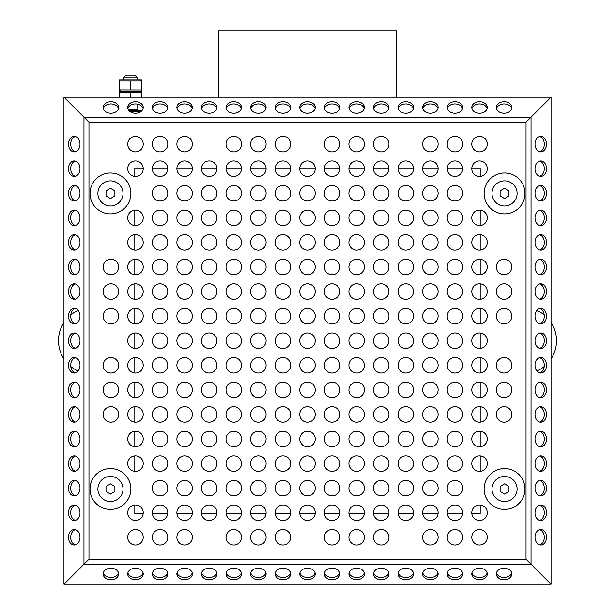 <?xml version="1.0" encoding="UTF-8"?>
<svg xmlns="http://www.w3.org/2000/svg" width="615" height="615" viewBox="0 0 615 615"><rect width="100%" height="100%" fill="white"/><g stroke="black" fill="none" stroke-linecap="round" stroke-linejoin="round"><path stroke-width="0.92" d="M119.31 97.17L119.31 91.512L119.31 92.504L141.45 92.504L141.45 91.512L140.897 91.189L119.31 91.512M140.481 92.204L141.112 92.388M141.45 97.17L141.45 92.504M130.38 97.17L130.38 92.504M141.45 90.874L141.45 89.882L141.45 90.874L140.897 91.189L119.864 91.189L119.31 90.874L119.31 79.996L119.31 80.988L141.45 80.988L141.45 79.996L119.31 79.996M120.279 90.182L119.648 89.998M119.31 89.882L141.319 89.928M140.481 80.688L141.112 80.88M141.45 89.882L141.45 80.988M130.38 89.882L130.38 80.988M134.808 168.018L143.195 168.018L134.808 168.018L134.808 176.405L134.808 168.018L134.808 176.405L134.808 168.018L143.195 168.018L134.808 168.018M152.328 168.018L167.764 168.018L152.328 168.018M176.905 168.018L192.341 168.018L176.905 168.018M201.482 168.018L216.918 168.018L201.482 168.018M226.051 168.018L241.495 168.018L226.051 168.018M250.628 168.018L266.072 168.018L250.628 168.018M275.205 168.018L290.641 168.018L275.205 168.018M299.782 168.018L315.218 168.018L299.782 168.018M324.359 168.018L339.795 168.018L324.359 168.018M348.928 168.018L364.372 168.018L348.928 168.018M373.505 168.018L388.949 168.018L373.505 168.018M398.082 168.018L413.518 168.018L398.082 168.018M422.659 168.018L438.095 168.018L422.659 168.018M447.236 168.018L462.672 168.018L447.236 168.018M471.805 168.018L480.192 168.018L480.192 176.405L480.192 168.018L471.805 168.018M480.192 210.115L480.192 225.551L480.192 210.115M480.192 234.692L480.192 250.128L480.192 234.692M480.192 259.261L480.192 274.705L480.192 259.261M480.192 283.838L480.192 299.282L480.192 283.838M480.192 308.415L480.192 323.851L480.192 308.415M480.192 332.992L480.192 348.428L480.192 332.992M480.192 357.569L480.192 373.005L480.192 357.569M480.192 382.138L480.192 397.582L480.192 382.138M480.192 406.715L480.192 422.159L480.192 406.715M480.192 431.292L480.192 446.728L480.192 431.292M480.192 455.869L480.192 471.305L480.192 455.869M480.192 505.015L480.192 513.402L471.805 513.402L480.192 513.402L480.192 505.015M462.672 513.402L447.236 513.402L462.672 513.402M438.095 513.402L422.659 513.402L438.095 513.402M413.518 513.402L398.082 513.402L413.518 513.402M388.949 513.402L373.505 513.402L388.949 513.402M364.372 513.402L348.928 513.402L364.372 513.402M339.795 513.402L324.359 513.402L339.795 513.402M315.218 513.402L299.782 513.402L315.218 513.402M290.641 513.402L275.205 513.402L290.641 513.402M266.072 513.402L250.628 513.402L266.072 513.402M241.495 513.402L226.051 513.402L241.495 513.402M216.918 513.402L201.482 513.402L216.918 513.402M192.341 513.402L176.905 513.402L192.341 513.402M167.764 513.402L152.328 513.402L167.764 513.402M143.195 513.402L134.808 513.402L134.808 505.015L134.808 513.402L143.195 513.402M134.808 471.305L134.808 455.869L134.808 471.305M134.808 446.728L134.808 431.292L134.808 446.728M134.808 422.159L134.808 406.715L134.808 422.159M134.808 397.582L134.808 382.138L134.808 397.582M134.808 373.005L134.808 357.569L134.808 373.005M134.808 348.428L134.808 332.992L134.808 348.428M134.808 323.851L134.808 308.415L134.808 323.851M134.808 299.282L134.808 283.838L134.808 299.282M134.808 274.705L134.808 259.261L134.808 274.705M134.808 250.128L134.808 234.692L134.808 250.128M134.808 225.551L134.808 210.115L134.808 225.551M218.609 97.17L218.609 30.75L396.391 30.75L396.391 97.17M78.12 371.014A33.21 33.21 0 0 1 70.779 366.502M63.96 358.96A33.21 33.21 0 0 1 63.96 322.46M70.779 314.918A33.21 33.21 0 0 1 78.12 310.406M536.88 310.406A33.21 33.21 0 0 1 544.221 314.918M551.04 322.46A33.21 33.21 0 0 1 551.04 358.96M544.221 366.502A33.21 33.21 0 0 1 536.88 371.014M130.034 111.561L140.904 111.561M141.45 111.123L141.45 110.454L128.858 110.454M128.458 109.901L137.022 109.901L137.576 110.454M123.738 79.681L123.738 77.244L137.022 77.244L137.022 79.681M137.022 109.901L137.022 104.035M123.738 77.244L125.952 75.03L134.808 75.03L137.022 77.244M471.805 513.402L480.192 513.402L471.805 513.402M134.808 505.015L134.808 513.402L134.808 505.015M480.192 176.405L480.192 168.018L480.192 176.405M504.1 406.684A7.749 7.749 0 0 0 497.389 418.308A7.749 7.749 0 0 0 510.811 418.308A7.749 7.749 0 0 0 504.1 406.684M504.1 382.115A7.749 7.749 0 0 0 497.389 393.738A7.749 7.749 0 0 0 510.811 393.738A7.749 7.749 0 0 0 504.1 382.115M504.1 357.538A7.749 7.749 0 0 0 497.389 369.161A7.749 7.749 0 0 0 510.811 369.161A7.749 7.749 0 0 0 504.1 357.538M504.1 308.384A7.749 7.749 0 0 0 497.389 320.008A7.749 7.749 0 0 0 510.811 320.008A7.749 7.749 0 0 0 504.1 308.384M504.1 283.807A7.749 7.749 0 0 0 497.389 295.431A7.749 7.749 0 0 0 510.811 295.431A7.749 7.749 0 0 0 504.1 283.807M504.1 259.238A7.749 7.749 0 0 0 497.389 270.861A7.749 7.749 0 0 0 510.811 270.861A7.749 7.749 0 0 0 504.1 259.238M479.531 529.561A7.749 7.749 0 0 0 472.82 541.185A7.749 7.749 0 0 0 486.242 541.185A7.749 7.749 0 0 0 479.531 529.561M479.531 504.992A7.749 7.749 0 0 0 472.82 516.615A7.749 7.749 0 0 0 486.242 516.615A7.749 7.749 0 0 0 479.531 504.992M479.531 455.838A7.749 7.749 0 0 0 472.82 467.462A7.749 7.749 0 0 0 486.242 467.462A7.749 7.749 0 0 0 479.531 455.838M479.531 431.261A7.749 7.749 0 0 0 472.82 442.885A7.749 7.749 0 0 0 486.242 442.885A7.749 7.749 0 0 0 479.531 431.261M479.531 406.684A7.749 7.749 0 0 0 472.82 418.308A7.749 7.749 0 0 0 486.242 418.308A7.749 7.749 0 0 0 479.531 406.684M479.531 382.115A7.749 7.749 0 0 0 472.82 393.738A7.749 7.749 0 0 0 486.242 393.738A7.749 7.749 0 0 0 479.531 382.115M479.531 357.538A7.749 7.749 0 0 0 472.82 369.161A7.749 7.749 0 0 0 486.242 369.161A7.749 7.749 0 0 0 479.531 357.538M479.531 332.961A7.749 7.749 0 0 0 472.82 344.585A7.749 7.749 0 0 0 486.242 344.585A7.749 7.749 0 0 0 479.531 332.961M479.531 308.384A7.749 7.749 0 0 0 472.82 320.008A7.749 7.749 0 0 0 486.242 320.008A7.749 7.749 0 0 0 479.531 308.384M479.531 283.807A7.749 7.749 0 0 0 472.82 295.431A7.749 7.749 0 0 0 486.242 295.431A7.749 7.749 0 0 0 479.531 283.807M479.531 259.238A7.749 7.749 0 0 0 472.82 270.861A7.749 7.749 0 0 0 486.242 270.861A7.749 7.749 0 0 0 479.531 259.238M479.531 234.661A7.749 7.749 0 0 0 472.82 246.284A7.749 7.749 0 0 0 486.242 246.284A7.749 7.749 0 0 0 479.531 234.661M479.531 210.084A7.749 7.749 0 0 0 472.82 221.707A7.749 7.749 0 0 0 486.242 221.707A7.749 7.749 0 0 0 479.531 210.084M479.531 160.93A7.749 7.749 0 0 0 472.82 172.554A7.749 7.749 0 0 0 486.242 172.554A7.749 7.749 0 0 0 479.531 160.93M479.531 136.361A7.749 7.749 0 0 0 472.82 147.984A7.749 7.749 0 0 0 486.242 147.984A7.749 7.749 0 0 0 479.531 136.361M454.954 529.561A7.749 7.749 0 0 0 448.243 541.185A7.749 7.749 0 0 0 461.665 541.185A7.749 7.749 0 0 0 454.954 529.561M454.954 504.992A7.749 7.749 0 0 0 448.243 516.615A7.749 7.749 0 0 0 461.665 516.615A7.749 7.749 0 0 0 454.954 504.992M454.954 480.415A7.749 7.749 0 0 0 448.243 492.038A7.749 7.749 0 0 0 461.665 492.038A7.749 7.749 0 0 0 454.954 480.415M454.954 455.838A7.749 7.749 0 0 0 448.243 467.462A7.749 7.749 0 0 0 461.665 467.462A7.749 7.749 0 0 0 454.954 455.838M454.954 431.261A7.749 7.749 0 0 0 448.243 442.885A7.749 7.749 0 0 0 461.665 442.885A7.749 7.749 0 0 0 454.954 431.261M454.954 406.684A7.749 7.749 0 0 0 448.243 418.308A7.749 7.749 0 0 0 461.665 418.308A7.749 7.749 0 0 0 454.954 406.684M454.954 382.115A7.749 7.749 0 0 0 448.243 393.738A7.749 7.749 0 0 0 461.665 393.738A7.749 7.749 0 0 0 454.954 382.115M454.954 357.538A7.749 7.749 0 0 0 448.243 369.161A7.749 7.749 0 0 0 461.665 369.161A7.749 7.749 0 0 0 454.954 357.538M454.954 332.961A7.749 7.749 0 0 0 448.243 344.585A7.749 7.749 0 0 0 461.665 344.585A7.749 7.749 0 0 0 454.954 332.961M454.954 308.384A7.749 7.749 0 0 0 448.243 320.008A7.749 7.749 0 0 0 461.665 320.008A7.749 7.749 0 0 0 454.954 308.384M454.954 283.807A7.749 7.749 0 0 0 448.243 295.431A7.749 7.749 0 0 0 461.665 295.431A7.749 7.749 0 0 0 454.954 283.807M454.954 259.238A7.749 7.749 0 0 0 448.243 270.861A7.749 7.749 0 0 0 461.665 270.861A7.749 7.749 0 0 0 454.954 259.238M454.954 234.661A7.749 7.749 0 0 0 448.243 246.284A7.749 7.749 0 0 0 461.665 246.284A7.749 7.749 0 0 0 454.954 234.661M454.954 210.084A7.749 7.749 0 0 0 448.243 221.707A7.749 7.749 0 0 0 461.665 221.707A7.749 7.749 0 0 0 454.954 210.084M454.954 185.507A7.749 7.749 0 0 0 448.243 197.131A7.749 7.749 0 0 0 461.665 197.131A7.749 7.749 0 0 0 454.954 185.507M454.954 160.93A7.749 7.749 0 0 0 448.243 172.554A7.749 7.749 0 0 0 461.665 172.554A7.749 7.749 0 0 0 454.954 160.93M454.954 136.361A7.749 7.749 0 0 0 448.243 147.984A7.749 7.749 0 0 0 461.665 147.984A7.749 7.749 0 0 0 454.954 136.361M430.377 529.561A7.749 7.749 0 0 0 423.666 541.185A7.749 7.749 0 0 0 437.088 541.185A7.749 7.749 0 0 0 430.377 529.561M430.377 504.992A7.749 7.749 0 0 0 423.666 516.615A7.749 7.749 0 0 0 437.088 516.615A7.749 7.749 0 0 0 430.377 504.992M430.377 480.415A7.749 7.749 0 0 0 423.666 492.038A7.749 7.749 0 0 0 437.088 492.038A7.749 7.749 0 0 0 430.377 480.415M430.377 455.838A7.749 7.749 0 0 0 423.666 467.462A7.749 7.749 0 0 0 437.088 467.462A7.749 7.749 0 0 0 430.377 455.838M430.377 431.261A7.749 7.749 0 0 0 423.666 442.885A7.749 7.749 0 0 0 437.088 442.885A7.749 7.749 0 0 0 430.377 431.261M430.377 406.684A7.749 7.749 0 0 0 423.666 418.308A7.749 7.749 0 0 0 437.088 418.308A7.749 7.749 0 0 0 430.377 406.684M430.377 382.115A7.749 7.749 0 0 0 423.666 393.738A7.749 7.749 0 0 0 437.088 393.738A7.749 7.749 0 0 0 430.377 382.115M430.377 357.538A7.749 7.749 0 0 0 423.666 369.161A7.749 7.749 0 0 0 437.088 369.161A7.749 7.749 0 0 0 430.377 357.538M430.377 332.961A7.749 7.749 0 0 0 423.666 344.585A7.749 7.749 0 0 0 437.088 344.585A7.749 7.749 0 0 0 430.377 332.961M430.377 308.384A7.749 7.749 0 0 0 423.666 320.008A7.749 7.749 0 0 0 437.088 320.008A7.749 7.749 0 0 0 430.377 308.384M430.377 283.807A7.749 7.749 0 0 0 423.666 295.431A7.749 7.749 0 0 0 437.088 295.431A7.749 7.749 0 0 0 430.377 283.807M430.377 259.238A7.749 7.749 0 0 0 423.666 270.861A7.749 7.749 0 0 0 437.088 270.861A7.749 7.749 0 0 0 430.377 259.238M430.377 234.661A7.749 7.749 0 0 0 423.666 246.284A7.749 7.749 0 0 0 437.088 246.284A7.749 7.749 0 0 0 430.377 234.661M430.377 210.084A7.749 7.749 0 0 0 423.666 221.707A7.749 7.749 0 0 0 437.088 221.707A7.749 7.749 0 0 0 430.377 210.084M430.377 185.507A7.749 7.749 0 0 0 423.666 197.131A7.749 7.749 0 0 0 437.088 197.131A7.749 7.749 0 0 0 430.377 185.507M430.377 160.93A7.749 7.749 0 0 0 423.666 172.554A7.749 7.749 0 0 0 437.088 172.554A7.749 7.749 0 0 0 430.377 160.93M430.377 136.361A7.749 7.749 0 0 0 423.666 147.984A7.749 7.749 0 0 0 437.088 147.984A7.749 7.749 0 0 0 430.377 136.361M405.8 504.992A7.749 7.749 0 0 0 399.089 516.615A7.749 7.749 0 0 0 412.511 516.615A7.749 7.749 0 0 0 405.8 504.992M405.8 480.415A7.749 7.749 0 0 0 399.089 492.038A7.749 7.749 0 0 0 412.511 492.038A7.749 7.749 0 0 0 405.8 480.415M405.8 455.838A7.749 7.749 0 0 0 399.089 467.462A7.749 7.749 0 0 0 412.511 467.462A7.749 7.749 0 0 0 405.8 455.838M405.8 431.261A7.749 7.749 0 0 0 399.089 442.885A7.749 7.749 0 0 0 412.511 442.885A7.749 7.749 0 0 0 405.8 431.261M405.8 406.684A7.749 7.749 0 0 0 399.089 418.308A7.749 7.749 0 0 0 412.511 418.308A7.749 7.749 0 0 0 405.8 406.684M405.8 382.115A7.749 7.749 0 0 0 399.089 393.738A7.749 7.749 0 0 0 412.511 393.738A7.749 7.749 0 0 0 405.8 382.115M405.8 357.538A7.749 7.749 0 0 0 399.089 369.161A7.749 7.749 0 0 0 412.511 369.161A7.749 7.749 0 0 0 405.8 357.538M405.8 332.961A7.749 7.749 0 0 0 399.089 344.585A7.749 7.749 0 0 0 412.511 344.585A7.749 7.749 0 0 0 405.8 332.961M405.8 308.384A7.749 7.749 0 0 0 399.089 320.008A7.749 7.749 0 0 0 412.511 320.008A7.749 7.749 0 0 0 405.8 308.384M405.8 283.807A7.749 7.749 0 0 0 399.089 295.431A7.749 7.749 0 0 0 412.511 295.431A7.749 7.749 0 0 0 405.8 283.807M405.8 259.238A7.749 7.749 0 0 0 399.089 270.861A7.749 7.749 0 0 0 412.511 270.861A7.749 7.749 0 0 0 405.8 259.238M405.8 234.661A7.749 7.749 0 0 0 399.089 246.284A7.749 7.749 0 0 0 412.511 246.284A7.749 7.749 0 0 0 405.8 234.661M405.8 210.084A7.749 7.749 0 0 0 399.089 221.707A7.749 7.749 0 0 0 412.511 221.707A7.749 7.749 0 0 0 405.8 210.084M405.8 185.507A7.749 7.749 0 0 0 399.089 197.131A7.749 7.749 0 0 0 412.511 197.131A7.749 7.749 0 0 0 405.8 185.507M405.8 160.93A7.749 7.749 0 0 0 399.089 172.554A7.749 7.749 0 0 0 412.511 172.554A7.749 7.749 0 0 0 405.8 160.93M381.223 529.561A7.749 7.749 0 0 0 374.512 541.185A7.749 7.749 0 0 0 387.934 541.185A7.749 7.749 0 0 0 381.223 529.561M381.223 504.992A7.749 7.749 0 0 0 374.512 516.615A7.749 7.749 0 0 0 387.934 516.615A7.749 7.749 0 0 0 381.223 504.992M381.223 480.415A7.749 7.749 0 0 0 374.512 492.038A7.749 7.749 0 0 0 387.934 492.038A7.749 7.749 0 0 0 381.223 480.415M381.223 455.838A7.749 7.749 0 0 0 374.512 467.462A7.749 7.749 0 0 0 387.934 467.462A7.749 7.749 0 0 0 381.223 455.838M381.223 431.261A7.749 7.749 0 0 0 374.512 442.885A7.749 7.749 0 0 0 387.934 442.885A7.749 7.749 0 0 0 381.223 431.261M381.223 406.684A7.749 7.749 0 0 0 374.512 418.308A7.749 7.749 0 0 0 387.934 418.308A7.749 7.749 0 0 0 381.223 406.684M381.223 382.115A7.749 7.749 0 0 0 374.512 393.738A7.749 7.749 0 0 0 387.934 393.738A7.749 7.749 0 0 0 381.223 382.115M381.223 357.538A7.749 7.749 0 0 0 374.512 369.161A7.749 7.749 0 0 0 387.934 369.161A7.749 7.749 0 0 0 381.223 357.538M381.223 332.961A7.749 7.749 0 0 0 374.512 344.585A7.749 7.749 0 0 0 387.934 344.585A7.749 7.749 0 0 0 381.223 332.961M381.223 308.384A7.749 7.749 0 0 0 374.512 320.008A7.749 7.749 0 0 0 387.934 320.008A7.749 7.749 0 0 0 381.223 308.384M381.223 283.807A7.749 7.749 0 0 0 374.512 295.431A7.749 7.749 0 0 0 387.934 295.431A7.749 7.749 0 0 0 381.223 283.807M381.223 259.238A7.749 7.749 0 0 0 374.512 270.861A7.749 7.749 0 0 0 387.934 270.861A7.749 7.749 0 0 0 381.223 259.238M381.223 234.661A7.749 7.749 0 0 0 374.512 246.284A7.749 7.749 0 0 0 387.934 246.284A7.749 7.749 0 0 0 381.223 234.661M381.223 210.084A7.749 7.749 0 0 0 374.512 221.707A7.749 7.749 0 0 0 387.934 221.707A7.749 7.749 0 0 0 381.223 210.084M381.223 185.507A7.749 7.749 0 0 0 374.512 197.131A7.749 7.749 0 0 0 387.934 197.131A7.749 7.749 0 0 0 381.223 185.507M381.223 160.93A7.749 7.749 0 0 0 374.512 172.554A7.749 7.749 0 0 0 387.934 172.554A7.749 7.749 0 0 0 381.223 160.93M381.223 136.361A7.749 7.749 0 0 0 374.512 147.984A7.749 7.749 0 0 0 387.934 147.984A7.749 7.749 0 0 0 381.223 136.361M356.654 529.561A7.749 7.749 0 0 0 349.943 541.185A7.749 7.749 0 0 0 363.365 541.185A7.749 7.749 0 0 0 356.654 529.561M356.654 504.992A7.749 7.749 0 0 0 349.943 516.615A7.749 7.749 0 0 0 363.365 516.615A7.749 7.749 0 0 0 356.654 504.992M356.654 480.415A7.749 7.749 0 0 0 349.943 492.038A7.749 7.749 0 0 0 363.365 492.038A7.749 7.749 0 0 0 356.654 480.415M356.654 455.838A7.749 7.749 0 0 0 349.943 467.462A7.749 7.749 0 0 0 363.365 467.462A7.749 7.749 0 0 0 356.654 455.838M356.654 431.261A7.749 7.749 0 0 0 349.943 442.885A7.749 7.749 0 0 0 363.365 442.885A7.749 7.749 0 0 0 356.654 431.261M356.654 406.684A7.749 7.749 0 0 0 349.943 418.308A7.749 7.749 0 0 0 363.365 418.308A7.749 7.749 0 0 0 356.654 406.684M356.654 382.115A7.749 7.749 0 0 0 349.943 393.738A7.749 7.749 0 0 0 363.365 393.738A7.749 7.749 0 0 0 356.654 382.115M356.654 357.538A7.749 7.749 0 0 0 349.943 369.161A7.749 7.749 0 0 0 363.365 369.161A7.749 7.749 0 0 0 356.654 357.538M356.654 332.961A7.749 7.749 0 0 0 349.943 344.585A7.749 7.749 0 0 0 363.365 344.585A7.749 7.749 0 0 0 356.654 332.961M356.654 308.384A7.749 7.749 0 0 0 349.943 320.008A7.749 7.749 0 0 0 363.365 320.008A7.749 7.749 0 0 0 356.654 308.384M356.654 283.807A7.749 7.749 0 0 0 349.943 295.431A7.749 7.749 0 0 0 363.365 295.431A7.749 7.749 0 0 0 356.654 283.807M356.654 259.238A7.749 7.749 0 0 0 349.943 270.861A7.749 7.749 0 0 0 363.365 270.861A7.749 7.749 0 0 0 356.654 259.238M356.654 234.661A7.749 7.749 0 0 0 349.943 246.284A7.749 7.749 0 0 0 363.365 246.284A7.749 7.749 0 0 0 356.654 234.661M356.654 210.084A7.749 7.749 0 0 0 349.943 221.707A7.749 7.749 0 0 0 363.365 221.707A7.749 7.749 0 0 0 356.654 210.084M356.654 185.507A7.749 7.749 0 0 0 349.943 197.131A7.749 7.749 0 0 0 363.365 197.131A7.749 7.749 0 0 0 356.654 185.507M356.654 160.93A7.749 7.749 0 0 0 349.943 172.554A7.749 7.749 0 0 0 363.365 172.554A7.749 7.749 0 0 0 356.654 160.93M356.654 136.361A7.749 7.749 0 0 0 349.943 147.984A7.749 7.749 0 0 0 363.365 147.984A7.749 7.749 0 0 0 356.654 136.361M332.077 529.561A7.749 7.749 0 0 0 325.366 541.185A7.749 7.749 0 0 0 338.788 541.185A7.749 7.749 0 0 0 332.077 529.561M332.077 504.992A7.749 7.749 0 0 0 325.366 516.615A7.749 7.749 0 0 0 338.788 516.615A7.749 7.749 0 0 0 332.077 504.992M332.077 480.415A7.749 7.749 0 0 0 325.366 492.038A7.749 7.749 0 0 0 338.788 492.038A7.749 7.749 0 0 0 332.077 480.415M332.077 455.838A7.749 7.749 0 0 0 325.366 467.462A7.749 7.749 0 0 0 338.788 467.462A7.749 7.749 0 0 0 332.077 455.838M332.077 431.261A7.749 7.749 0 0 0 325.366 442.885A7.749 7.749 0 0 0 338.788 442.885A7.749 7.749 0 0 0 332.077 431.261M332.077 406.684A7.749 7.749 0 0 0 325.366 418.308A7.749 7.749 0 0 0 338.788 418.308A7.749 7.749 0 0 0 332.077 406.684M332.077 382.115A7.749 7.749 0 0 0 325.366 393.738A7.749 7.749 0 0 0 338.788 393.738A7.749 7.749 0 0 0 332.077 382.115M332.077 357.538A7.749 7.749 0 0 0 325.366 369.161A7.749 7.749 0 0 0 338.788 369.161A7.749 7.749 0 0 0 332.077 357.538M332.077 332.961A7.749 7.749 0 0 0 325.366 344.585A7.749 7.749 0 0 0 338.788 344.585A7.749 7.749 0 0 0 332.077 332.961M332.077 308.384A7.749 7.749 0 0 0 325.366 320.008A7.749 7.749 0 0 0 338.788 320.008A7.749 7.749 0 0 0 332.077 308.384M332.077 283.807A7.749 7.749 0 0 0 325.366 295.431A7.749 7.749 0 0 0 338.788 295.431A7.749 7.749 0 0 0 332.077 283.807M332.077 259.238A7.749 7.749 0 0 0 325.366 270.861A7.749 7.749 0 0 0 338.788 270.861A7.749 7.749 0 0 0 332.077 259.238M332.077 234.661A7.749 7.749 0 0 0 325.366 246.284A7.749 7.749 0 0 0 338.788 246.284A7.749 7.749 0 0 0 332.077 234.661M332.077 210.084A7.749 7.749 0 0 0 325.366 221.707A7.749 7.749 0 0 0 338.788 221.707A7.749 7.749 0 0 0 332.077 210.084M332.077 185.507A7.749 7.749 0 0 0 325.366 197.131A7.749 7.749 0 0 0 338.788 197.131A7.749 7.749 0 0 0 332.077 185.507M332.077 160.93A7.749 7.749 0 0 0 325.366 172.554A7.749 7.749 0 0 0 338.788 172.554A7.749 7.749 0 0 0 332.077 160.93M332.077 136.361A7.749 7.749 0 0 0 325.366 147.984A7.749 7.749 0 0 0 338.788 147.984A7.749 7.749 0 0 0 332.077 136.361M307.5 504.992A7.749 7.749 0 0 0 300.789 516.615A7.749 7.749 0 0 0 314.211 516.615A7.749 7.749 0 0 0 307.5 504.992M307.5 480.415A7.749 7.749 0 0 0 300.789 492.038A7.749 7.749 0 0 0 314.211 492.038A7.749 7.749 0 0 0 307.5 480.415M307.5 455.838A7.749 7.749 0 0 0 300.789 467.462A7.749 7.749 0 0 0 314.211 467.462A7.749 7.749 0 0 0 307.5 455.838M307.5 431.261A7.749 7.749 0 0 0 300.789 442.885A7.749 7.749 0 0 0 314.211 442.885A7.749 7.749 0 0 0 307.5 431.261M307.5 406.684A7.749 7.749 0 0 0 300.789 418.308A7.749 7.749 0 0 0 314.211 418.308A7.749 7.749 0 0 0 307.5 406.684M307.5 382.115A7.749 7.749 0 0 0 300.789 393.738A7.749 7.749 0 0 0 314.211 393.738A7.749 7.749 0 0 0 307.5 382.115M307.5 357.538A7.749 7.749 0 0 0 300.789 369.161A7.749 7.749 0 0 0 314.211 369.161A7.749 7.749 0 0 0 307.5 357.538M307.5 332.961A7.749 7.749 0 0 0 300.789 344.585A7.749 7.749 0 0 0 314.211 344.585A7.749 7.749 0 0 0 307.5 332.961M307.5 308.384A7.749 7.749 0 0 0 300.789 320.008A7.749 7.749 0 0 0 314.211 320.008A7.749 7.749 0 0 0 307.5 308.384M307.5 283.807A7.749 7.749 0 0 0 300.789 295.431A7.749 7.749 0 0 0 314.211 295.431A7.749 7.749 0 0 0 307.5 283.807M307.5 259.238A7.749 7.749 0 0 0 300.789 270.861A7.749 7.749 0 0 0 314.211 270.861A7.749 7.749 0 0 0 307.5 259.238M307.5 234.661A7.749 7.749 0 0 0 300.789 246.284A7.749 7.749 0 0 0 314.211 246.284A7.749 7.749 0 0 0 307.5 234.661M307.5 210.084A7.749 7.749 0 0 0 300.789 221.707A7.749 7.749 0 0 0 314.211 221.707A7.749 7.749 0 0 0 307.5 210.084M307.5 185.507A7.749 7.749 0 0 0 300.789 197.131A7.749 7.749 0 0 0 314.211 197.131A7.749 7.749 0 0 0 307.5 185.507M307.5 160.93A7.749 7.749 0 0 0 300.789 172.554A7.749 7.749 0 0 0 314.211 172.554A7.749 7.749 0 0 0 307.5 160.93M282.923 529.561A7.749 7.749 0 0 0 276.212 541.185A7.749 7.749 0 0 0 289.634 541.185A7.749 7.749 0 0 0 282.923 529.561M282.923 504.992A7.749 7.749 0 0 0 276.212 516.615A7.749 7.749 0 0 0 289.634 516.615A7.749 7.749 0 0 0 282.923 504.992M282.923 480.415A7.749 7.749 0 0 0 276.212 492.038A7.749 7.749 0 0 0 289.634 492.038A7.749 7.749 0 0 0 282.923 480.415M282.923 455.838A7.749 7.749 0 0 0 276.212 467.462A7.749 7.749 0 0 0 289.634 467.462A7.749 7.749 0 0 0 282.923 455.838M282.923 431.261A7.749 7.749 0 0 0 276.212 442.885A7.749 7.749 0 0 0 289.634 442.885A7.749 7.749 0 0 0 282.923 431.261M282.923 406.684A7.749 7.749 0 0 0 276.212 418.308A7.749 7.749 0 0 0 289.634 418.308A7.749 7.749 0 0 0 282.923 406.684M282.923 382.115A7.749 7.749 0 0 0 276.212 393.738A7.749 7.749 0 0 0 289.634 393.738A7.749 7.749 0 0 0 282.923 382.115M282.923 357.538A7.749 7.749 0 0 0 276.212 369.161A7.749 7.749 0 0 0 289.634 369.161A7.749 7.749 0 0 0 282.923 357.538M282.923 332.961A7.749 7.749 0 0 0 276.212 344.585A7.749 7.749 0 0 0 289.634 344.585A7.749 7.749 0 0 0 282.923 332.961M282.923 308.384A7.749 7.749 0 0 0 276.212 320.008A7.749 7.749 0 0 0 289.634 320.008A7.749 7.749 0 0 0 282.923 308.384M282.923 283.807A7.749 7.749 0 0 0 276.212 295.431A7.749 7.749 0 0 0 289.634 295.431A7.749 7.749 0 0 0 282.923 283.807M282.923 259.238A7.749 7.749 0 0 0 276.212 270.861A7.749 7.749 0 0 0 289.634 270.861A7.749 7.749 0 0 0 282.923 259.238M282.923 234.661A7.749 7.749 0 0 0 276.212 246.284A7.749 7.749 0 0 0 289.634 246.284A7.749 7.749 0 0 0 282.923 234.661M282.923 210.084A7.749 7.749 0 0 0 276.212 221.707A7.749 7.749 0 0 0 289.634 221.707A7.749 7.749 0 0 0 282.923 210.084M282.923 185.507A7.749 7.749 0 0 0 276.212 197.131A7.749 7.749 0 0 0 289.634 197.131A7.749 7.749 0 0 0 282.923 185.507M282.923 160.93A7.749 7.749 0 0 0 276.212 172.554A7.749 7.749 0 0 0 289.634 172.554A7.749 7.749 0 0 0 282.923 160.93M282.923 136.361A7.749 7.749 0 0 0 276.212 147.984A7.749 7.749 0 0 0 289.634 147.984A7.749 7.749 0 0 0 282.923 136.361M258.346 529.561A7.749 7.749 0 0 0 251.635 541.185A7.749 7.749 0 0 0 265.057 541.185A7.749 7.749 0 0 0 258.346 529.561M258.346 504.992A7.749 7.749 0 0 0 251.635 516.615A7.749 7.749 0 0 0 265.057 516.615A7.749 7.749 0 0 0 258.346 504.992M258.346 480.415A7.749 7.749 0 0 0 251.635 492.038A7.749 7.749 0 0 0 265.057 492.038A7.749 7.749 0 0 0 258.346 480.415M258.346 455.838A7.749 7.749 0 0 0 251.635 467.462A7.749 7.749 0 0 0 265.057 467.462A7.749 7.749 0 0 0 258.346 455.838M258.346 431.261A7.749 7.749 0 0 0 251.635 442.885A7.749 7.749 0 0 0 265.057 442.885A7.749 7.749 0 0 0 258.346 431.261M258.346 406.684A7.749 7.749 0 0 0 251.635 418.308A7.749 7.749 0 0 0 265.057 418.308A7.749 7.749 0 0 0 258.346 406.684M258.346 382.115A7.749 7.749 0 0 0 251.635 393.738A7.749 7.749 0 0 0 265.057 393.738A7.749 7.749 0 0 0 258.346 382.115M258.346 357.538A7.749 7.749 0 0 0 251.635 369.161A7.749 7.749 0 0 0 265.057 369.161A7.749 7.749 0 0 0 258.346 357.538M258.346 332.961A7.749 7.749 0 0 0 251.635 344.585A7.749 7.749 0 0 0 265.057 344.585A7.749 7.749 0 0 0 258.346 332.961M258.346 308.384A7.749 7.749 0 0 0 251.635 320.008A7.749 7.749 0 0 0 265.057 320.008A7.749 7.749 0 0 0 258.346 308.384M258.346 283.807A7.749 7.749 0 0 0 251.635 295.431A7.749 7.749 0 0 0 265.057 295.431A7.749 7.749 0 0 0 258.346 283.807M258.346 259.238A7.749 7.749 0 0 0 251.635 270.861A7.749 7.749 0 0 0 265.057 270.861A7.749 7.749 0 0 0 258.346 259.238M258.346 234.661A7.749 7.749 0 0 0 251.635 246.284A7.749 7.749 0 0 0 265.057 246.284A7.749 7.749 0 0 0 258.346 234.661M258.346 210.084A7.749 7.749 0 0 0 251.635 221.707A7.749 7.749 0 0 0 265.057 221.707A7.749 7.749 0 0 0 258.346 210.084M258.346 185.507A7.749 7.749 0 0 0 251.635 197.131A7.749 7.749 0 0 0 265.057 197.131A7.749 7.749 0 0 0 258.346 185.507M258.346 160.93A7.749 7.749 0 0 0 251.635 172.554A7.749 7.749 0 0 0 265.057 172.554A7.749 7.749 0 0 0 258.346 160.93M258.346 136.361A7.749 7.749 0 0 0 251.635 147.984A7.749 7.749 0 0 0 265.057 147.984A7.749 7.749 0 0 0 258.346 136.361M233.777 529.561A7.749 7.749 0 0 0 227.066 541.185A7.749 7.749 0 0 0 240.488 541.185A7.749 7.749 0 0 0 233.777 529.561M233.777 504.992A7.749 7.749 0 0 0 227.066 516.615A7.749 7.749 0 0 0 240.488 516.615A7.749 7.749 0 0 0 233.777 504.992M233.777 480.415A7.749 7.749 0 0 0 227.066 492.038A7.749 7.749 0 0 0 240.488 492.038A7.749 7.749 0 0 0 233.777 480.415M233.777 455.838A7.749 7.749 0 0 0 227.066 467.462A7.749 7.749 0 0 0 240.488 467.462A7.749 7.749 0 0 0 233.777 455.838M233.777 431.261A7.749 7.749 0 0 0 227.066 442.885A7.749 7.749 0 0 0 240.488 442.885A7.749 7.749 0 0 0 233.777 431.261M233.777 406.684A7.749 7.749 0 0 0 227.066 418.308A7.749 7.749 0 0 0 240.488 418.308A7.749 7.749 0 0 0 233.777 406.684M233.777 382.115A7.749 7.749 0 0 0 227.066 393.738A7.749 7.749 0 0 0 240.488 393.738A7.749 7.749 0 0 0 233.777 382.115M233.777 357.538A7.749 7.749 0 0 0 227.066 369.161A7.749 7.749 0 0 0 240.488 369.161A7.749 7.749 0 0 0 233.777 357.538M233.777 332.961A7.749 7.749 0 0 0 227.066 344.585A7.749 7.749 0 0 0 240.488 344.585A7.749 7.749 0 0 0 233.777 332.961M233.777 308.384A7.749 7.749 0 0 0 227.066 320.008A7.749 7.749 0 0 0 240.488 320.008A7.749 7.749 0 0 0 233.777 308.384M233.777 283.807A7.749 7.749 0 0 0 227.066 295.431A7.749 7.749 0 0 0 240.488 295.431A7.749 7.749 0 0 0 233.777 283.807M233.777 259.238A7.749 7.749 0 0 0 227.066 270.861A7.749 7.749 0 0 0 240.488 270.861A7.749 7.749 0 0 0 233.777 259.238M233.777 234.661A7.749 7.749 0 0 0 227.066 246.284A7.749 7.749 0 0 0 240.488 246.284A7.749 7.749 0 0 0 233.777 234.661M233.777 210.084A7.749 7.749 0 0 0 227.066 221.707A7.749 7.749 0 0 0 240.488 221.707A7.749 7.749 0 0 0 233.777 210.084M233.777 185.507A7.749 7.749 0 0 0 227.066 197.131A7.749 7.749 0 0 0 240.488 197.131A7.749 7.749 0 0 0 233.777 185.507M233.777 160.93A7.749 7.749 0 0 0 227.066 172.554A7.749 7.749 0 0 0 240.488 172.554A7.749 7.749 0 0 0 233.777 160.93M233.777 136.361A7.749 7.749 0 0 0 227.066 147.984A7.749 7.749 0 0 0 240.488 147.984A7.749 7.749 0 0 0 233.777 136.361M209.2 504.992A7.749 7.749 0 0 0 202.489 516.615A7.749 7.749 0 0 0 215.911 516.615A7.749 7.749 0 0 0 209.2 504.992M209.2 480.415A7.749 7.749 0 0 0 202.489 492.038A7.749 7.749 0 0 0 215.911 492.038A7.749 7.749 0 0 0 209.2 480.415M209.2 455.838A7.749 7.749 0 0 0 202.489 467.462A7.749 7.749 0 0 0 215.911 467.462A7.749 7.749 0 0 0 209.2 455.838M209.2 431.261A7.749 7.749 0 0 0 202.489 442.885A7.749 7.749 0 0 0 215.911 442.885A7.749 7.749 0 0 0 209.2 431.261M209.2 406.684A7.749 7.749 0 0 0 202.489 418.308A7.749 7.749 0 0 0 215.911 418.308A7.749 7.749 0 0 0 209.2 406.684M209.2 382.115A7.749 7.749 0 0 0 202.489 393.738A7.749 7.749 0 0 0 215.911 393.738A7.749 7.749 0 0 0 209.2 382.115M209.2 357.538A7.749 7.749 0 0 0 202.489 369.161A7.749 7.749 0 0 0 215.911 369.161A7.749 7.749 0 0 0 209.2 357.538M209.2 332.961A7.749 7.749 0 0 0 202.489 344.585A7.749 7.749 0 0 0 215.911 344.585A7.749 7.749 0 0 0 209.2 332.961M209.2 308.384A7.749 7.749 0 0 0 202.489 320.008A7.749 7.749 0 0 0 215.911 320.008A7.749 7.749 0 0 0 209.2 308.384M209.2 283.807A7.749 7.749 0 0 0 202.489 295.431A7.749 7.749 0 0 0 215.911 295.431A7.749 7.749 0 0 0 209.2 283.807M209.2 259.238A7.749 7.749 0 0 0 202.489 270.861A7.749 7.749 0 0 0 215.911 270.861A7.749 7.749 0 0 0 209.2 259.238M209.2 234.661A7.749 7.749 0 0 0 202.489 246.284A7.749 7.749 0 0 0 215.911 246.284A7.749 7.749 0 0 0 209.2 234.661M209.2 210.084A7.749 7.749 0 0 0 202.489 221.707A7.749 7.749 0 0 0 215.911 221.707A7.749 7.749 0 0 0 209.2 210.084M209.2 185.507A7.749 7.749 0 0 0 202.489 197.131A7.749 7.749 0 0 0 215.911 197.131A7.749 7.749 0 0 0 209.2 185.507M209.2 160.93A7.749 7.749 0 0 0 202.489 172.554A7.749 7.749 0 0 0 215.911 172.554A7.749 7.749 0 0 0 209.2 160.93M184.623 529.561A7.749 7.749 0 0 0 177.912 541.185A7.749 7.749 0 0 0 191.334 541.185A7.749 7.749 0 0 0 184.623 529.561M184.623 504.992A7.749 7.749 0 0 0 177.912 516.615A7.749 7.749 0 0 0 191.334 516.615A7.749 7.749 0 0 0 184.623 504.992M184.623 480.415A7.749 7.749 0 0 0 177.912 492.038A7.749 7.749 0 0 0 191.334 492.038A7.749 7.749 0 0 0 184.623 480.415M184.623 455.838A7.749 7.749 0 0 0 177.912 467.462A7.749 7.749 0 0 0 191.334 467.462A7.749 7.749 0 0 0 184.623 455.838M184.623 431.261A7.749 7.749 0 0 0 177.912 442.885A7.749 7.749 0 0 0 191.334 442.885A7.749 7.749 0 0 0 184.623 431.261M184.623 406.684A7.749 7.749 0 0 0 177.912 418.308A7.749 7.749 0 0 0 191.334 418.308A7.749 7.749 0 0 0 184.623 406.684M184.623 382.115A7.749 7.749 0 0 0 177.912 393.738A7.749 7.749 0 0 0 191.334 393.738A7.749 7.749 0 0 0 184.623 382.115M184.623 357.538A7.749 7.749 0 0 0 177.912 369.161A7.749 7.749 0 0 0 191.334 369.161A7.749 7.749 0 0 0 184.623 357.538M184.623 332.961A7.749 7.749 0 0 0 177.912 344.585A7.749 7.749 0 0 0 191.334 344.585A7.749 7.749 0 0 0 184.623 332.961M184.623 308.384A7.749 7.749 0 0 0 177.912 320.008A7.749 7.749 0 0 0 191.334 320.008A7.749 7.749 0 0 0 184.623 308.384M184.623 283.807A7.749 7.749 0 0 0 177.912 295.431A7.749 7.749 0 0 0 191.334 295.431A7.749 7.749 0 0 0 184.623 283.807M184.623 259.238A7.749 7.749 0 0 0 177.912 270.861A7.749 7.749 0 0 0 191.334 270.861A7.749 7.749 0 0 0 184.623 259.238M184.623 234.661A7.749 7.749 0 0 0 177.912 246.284A7.749 7.749 0 0 0 191.334 246.284A7.749 7.749 0 0 0 184.623 234.661M184.623 210.084A7.749 7.749 0 0 0 177.912 221.707A7.749 7.749 0 0 0 191.334 221.707A7.749 7.749 0 0 0 184.623 210.084M184.623 185.507A7.749 7.749 0 0 0 177.912 197.131A7.749 7.749 0 0 0 191.334 197.131A7.749 7.749 0 0 0 184.623 185.507M184.623 160.93A7.749 7.749 0 0 0 177.912 172.554A7.749 7.749 0 0 0 191.334 172.554A7.749 7.749 0 0 0 184.623 160.93M184.623 136.361A7.749 7.749 0 0 0 177.912 147.984A7.749 7.749 0 0 0 191.334 147.984A7.749 7.749 0 0 0 184.623 136.361M160.046 529.561A7.749 7.749 0 0 0 153.335 541.185A7.749 7.749 0 0 0 166.757 541.185A7.749 7.749 0 0 0 160.046 529.561M160.046 504.992A7.749 7.749 0 0 0 153.335 516.615A7.749 7.749 0 0 0 166.757 516.615A7.749 7.749 0 0 0 160.046 504.992M160.046 480.415A7.749 7.749 0 0 0 153.335 492.038A7.749 7.749 0 0 0 166.757 492.038A7.749 7.749 0 0 0 160.046 480.415M160.046 455.838A7.749 7.749 0 0 0 153.335 467.462A7.749 7.749 0 0 0 166.757 467.462A7.749 7.749 0 0 0 160.046 455.838M160.046 431.261A7.749 7.749 0 0 0 153.335 442.885A7.749 7.749 0 0 0 166.757 442.885A7.749 7.749 0 0 0 160.046 431.261M160.046 406.684A7.749 7.749 0 0 0 153.335 418.308A7.749 7.749 0 0 0 166.757 418.308A7.749 7.749 0 0 0 160.046 406.684M160.046 382.115A7.749 7.749 0 0 0 153.335 393.738A7.749 7.749 0 0 0 166.757 393.738A7.749 7.749 0 0 0 160.046 382.115M160.046 357.538A7.749 7.749 0 0 0 153.335 369.161A7.749 7.749 0 0 0 166.757 369.161A7.749 7.749 0 0 0 160.046 357.538M160.046 332.961A7.749 7.749 0 0 0 153.335 344.585A7.749 7.749 0 0 0 166.757 344.585A7.749 7.749 0 0 0 160.046 332.961M160.046 308.384A7.749 7.749 0 0 0 153.335 320.008A7.749 7.749 0 0 0 166.757 320.008A7.749 7.749 0 0 0 160.046 308.384M160.046 283.807A7.749 7.749 0 0 0 153.335 295.431A7.749 7.749 0 0 0 166.757 295.431A7.749 7.749 0 0 0 160.046 283.807M160.046 259.238A7.749 7.749 0 0 0 153.335 270.861A7.749 7.749 0 0 0 166.757 270.861A7.749 7.749 0 0 0 160.046 259.238M160.046 234.661A7.749 7.749 0 0 0 153.335 246.284A7.749 7.749 0 0 0 166.757 246.284A7.749 7.749 0 0 0 160.046 234.661M160.046 210.084A7.749 7.749 0 0 0 153.335 221.707A7.749 7.749 0 0 0 166.757 221.707A7.749 7.749 0 0 0 160.046 210.084M160.046 185.507A7.749 7.749 0 0 0 153.335 197.131A7.749 7.749 0 0 0 166.757 197.131A7.749 7.749 0 0 0 160.046 185.507M160.046 160.93A7.749 7.749 0 0 0 153.335 172.554A7.749 7.749 0 0 0 166.757 172.554A7.749 7.749 0 0 0 160.046 160.93M160.046 136.361A7.749 7.749 0 0 0 153.335 147.984A7.749 7.749 0 0 0 166.757 147.984A7.749 7.749 0 0 0 160.046 136.361M135.469 529.561A7.749 7.749 0 0 0 128.758 541.185A7.749 7.749 0 0 0 142.18 541.185A7.749 7.749 0 0 0 135.469 529.561M135.469 504.992A7.749 7.749 0 0 0 128.758 516.615A7.749 7.749 0 0 0 142.18 516.615A7.749 7.749 0 0 0 135.469 504.992M135.469 455.838A7.749 7.749 0 0 0 128.758 467.462A7.749 7.749 0 0 0 142.18 467.462A7.749 7.749 0 0 0 135.469 455.838M135.469 431.261A7.749 7.749 0 0 0 128.758 442.885A7.749 7.749 0 0 0 142.18 442.885A7.749 7.749 0 0 0 135.469 431.261M135.469 406.684A7.749 7.749 0 0 0 128.758 418.308A7.749 7.749 0 0 0 142.18 418.308A7.749 7.749 0 0 0 135.469 406.684M135.469 382.115A7.749 7.749 0 0 0 128.758 393.738A7.749 7.749 0 0 0 142.18 393.738A7.749 7.749 0 0 0 135.469 382.115M135.469 357.538A7.749 7.749 0 0 0 128.758 369.161A7.749 7.749 0 0 0 142.18 369.161A7.749 7.749 0 0 0 135.469 357.538M135.469 332.961A7.749 7.749 0 0 0 128.758 344.585A7.749 7.749 0 0 0 142.18 344.585A7.749 7.749 0 0 0 135.469 332.961M135.469 308.384A7.749 7.749 0 0 0 128.758 320.008A7.749 7.749 0 0 0 142.18 320.008A7.749 7.749 0 0 0 135.469 308.384M135.469 283.807A7.749 7.749 0 0 0 128.758 295.431A7.749 7.749 0 0 0 142.18 295.431A7.749 7.749 0 0 0 135.469 283.807M135.469 259.238A7.749 7.749 0 0 0 128.758 270.861A7.749 7.749 0 0 0 142.18 270.861A7.749 7.749 0 0 0 135.469 259.238M135.469 234.661A7.749 7.749 0 0 0 128.758 246.284A7.749 7.749 0 0 0 142.18 246.284A7.749 7.749 0 0 0 135.469 234.661M135.469 210.084A7.749 7.749 0 0 0 128.758 221.707A7.749 7.749 0 0 0 142.18 221.707A7.749 7.749 0 0 0 135.469 210.084M135.469 160.93A7.749 7.749 0 0 0 128.758 172.554A7.749 7.749 0 0 0 142.18 172.554A7.749 7.749 0 0 0 135.469 160.93M135.469 136.361A7.749 7.749 0 0 0 128.758 147.984A7.749 7.749 0 0 0 142.18 147.984A7.749 7.749 0 0 0 135.469 136.361M110.9 406.684A7.749 7.749 0 0 0 104.189 418.308A7.749 7.749 0 0 0 117.611 418.308A7.749 7.749 0 0 0 110.9 406.684M110.9 382.115A7.749 7.749 0 0 0 104.189 393.738A7.749 7.749 0 0 0 117.611 393.738A7.749 7.749 0 0 0 110.9 382.115M110.9 357.538A7.749 7.749 0 0 0 104.189 369.161A7.749 7.749 0 0 0 117.611 369.161A7.749 7.749 0 0 0 110.9 357.538M110.9 308.384A7.749 7.749 0 0 0 104.189 320.008A7.749 7.749 0 0 0 117.611 320.008A7.749 7.749 0 0 0 110.9 308.384M110.9 283.807A7.749 7.749 0 0 0 104.189 295.431A7.749 7.749 0 0 0 117.611 295.431A7.749 7.749 0 0 0 110.9 283.807M110.9 259.238A7.749 7.749 0 0 0 104.189 270.861A7.749 7.749 0 0 0 117.611 270.861A7.749 7.749 0 0 0 110.9 259.238M526.025 122.185L531.037 117.173L526.025 122.185L528.815 119.395L526.025 122.185L88.975 122.185L83.963 117.173L88.975 122.185L86.185 119.395L88.975 122.185L88.975 559.235L83.963 564.247L88.975 559.235L86.185 562.025L88.975 559.235L526.025 559.235L531.037 564.247L526.025 559.235L528.815 562.025L526.025 559.235L526.025 122.185M531.037 117.173L551.04 97.17L63.96 97.17L83.963 117.173L63.96 97.17L63.96 584.25L551.04 584.25L551.04 97.17L528.815 119.395L531.037 117.173L83.963 117.173L86.185 119.395L83.963 117.173L83.963 564.247L63.96 584.25L86.185 562.025L83.963 564.247L531.037 564.247L551.04 584.25L528.815 562.025L531.037 564.247L531.037 117.173M118.649 107.456A7.749 5.758 0 0 0 110.9 101.698A7.749 5.758 0 0 0 103.151 107.456A7.749 5.758 0 0 0 110.9 113.214A7.749 5.758 0 0 0 118.649 107.456M143.218 107.456A7.749 5.758 0 0 0 135.469 101.698A7.749 5.758 0 0 0 127.72 107.456A7.749 5.758 0 0 0 135.469 113.214A7.749 5.758 0 0 0 143.218 107.456M167.795 107.456A7.749 5.758 0 0 0 160.046 101.698A7.749 5.758 0 0 0 152.297 107.456A7.749 5.758 0 0 0 160.046 113.214A7.749 5.758 0 0 0 167.795 107.456M192.372 107.456A7.749 5.758 0 0 0 184.623 101.698A7.749 5.758 0 0 0 176.874 107.456A7.749 5.758 0 0 0 184.623 113.214A7.749 5.758 0 0 0 192.372 107.456M216.949 107.456A7.749 5.758 0 0 0 209.2 101.698A7.749 5.758 0 0 0 201.451 107.456A7.749 5.758 0 0 0 209.2 113.214A7.749 5.758 0 0 0 216.949 107.456M241.526 107.456A7.749 5.758 0 0 0 233.777 101.698A7.749 5.758 0 0 0 226.028 107.456A7.749 5.758 0 0 0 233.777 113.214A7.749 5.758 0 0 0 241.526 107.456M266.095 107.456A7.749 5.758 0 0 0 258.346 101.698A7.749 5.758 0 0 0 250.597 107.456A7.749 5.758 0 0 0 258.346 113.214A7.749 5.758 0 0 0 266.095 107.456M290.672 107.456A7.749 5.758 0 0 0 282.923 101.698A7.749 5.758 0 0 0 275.174 107.456A7.749 5.758 0 0 0 282.923 113.214A7.749 5.758 0 0 0 290.672 107.456M315.249 107.456A7.749 5.758 0 0 0 307.5 101.698A7.749 5.758 0 0 0 299.751 107.456A7.749 5.758 0 0 0 307.5 113.214A7.749 5.758 0 0 0 315.249 107.456M339.826 107.456A7.749 5.758 0 0 0 332.077 101.698A7.749 5.758 0 0 0 324.328 107.456A7.749 5.758 0 0 0 332.077 113.214A7.749 5.758 0 0 0 339.826 107.456M364.403 107.456A7.749 5.758 0 0 0 356.654 101.698A7.749 5.758 0 0 0 348.905 107.456A7.749 5.758 0 0 0 356.654 113.214A7.749 5.758 0 0 0 364.403 107.456M388.972 107.456A7.749 5.758 0 0 0 381.223 101.698A7.749 5.758 0 0 0 373.474 107.456A7.749 5.758 0 0 0 381.223 113.214A7.749 5.758 0 0 0 388.972 107.456M413.549 107.456A7.749 5.758 0 0 0 405.8 101.698A7.749 5.758 0 0 0 398.051 107.456A7.749 5.758 0 0 0 405.8 113.214A7.749 5.758 0 0 0 413.549 107.456M438.126 107.456A7.749 5.758 0 0 0 430.377 101.698A7.749 5.758 0 0 0 422.628 107.456A7.749 5.758 0 0 0 430.377 113.214A7.749 5.758 0 0 0 438.126 107.456M462.703 107.456A7.749 5.758 0 0 0 454.954 101.698A7.749 5.758 0 0 0 447.205 107.456A7.749 5.758 0 0 0 454.954 113.214A7.749 5.758 0 0 0 462.703 107.456M487.28 107.456A7.749 5.758 0 0 0 479.531 101.698A7.749 5.758 0 0 0 471.782 107.456A7.749 5.758 0 0 0 479.531 113.214A7.749 5.758 0 0 0 487.28 107.456M511.849 107.456A7.749 5.758 0 0 0 504.1 101.698A7.749 5.758 0 0 0 496.351 107.456A7.749 5.758 0 0 0 504.1 113.214A7.749 5.758 0 0 0 511.849 107.456M540.754 151.859A7.749 5.758 90 0 0 546.512 144.11A7.749 5.758 90 0 0 540.754 136.361A7.749 5.758 90 0 0 534.996 144.11A7.749 5.758 90 0 0 540.754 151.859M540.754 176.428A7.749 5.758 90 0 0 546.512 168.679A7.749 5.758 90 0 0 540.754 160.93A7.749 5.758 90 0 0 534.996 168.679A7.749 5.758 90 0 0 540.754 176.428M540.754 201.005A7.749 5.758 90 0 0 546.512 193.256A7.749 5.758 90 0 0 540.754 185.507A7.749 5.758 90 0 0 534.996 193.256A7.749 5.758 90 0 0 540.754 201.005M540.754 225.582A7.749 5.758 90 0 0 546.512 217.833A7.749 5.758 90 0 0 540.754 210.084A7.749 5.758 90 0 0 534.996 217.833A7.749 5.758 90 0 0 540.754 225.582M540.754 250.159A7.749 5.758 90 0 0 546.512 242.41A7.749 5.758 90 0 0 540.754 234.661A7.749 5.758 90 0 0 534.996 242.41A7.749 5.758 90 0 0 540.754 250.159M540.754 274.736A7.749 5.758 90 0 0 546.512 266.987A7.749 5.758 90 0 0 540.754 259.238A7.749 5.758 90 0 0 534.996 266.987A7.749 5.758 90 0 0 540.754 274.736M540.754 299.305A7.749 5.758 90 0 0 546.512 291.556A7.749 5.758 90 0 0 540.754 283.807A7.749 5.758 90 0 0 534.996 291.556A7.749 5.758 90 0 0 540.754 299.305M540.754 323.882A7.749 5.758 90 0 0 546.512 316.133A7.749 5.758 90 0 0 540.754 308.384A7.749 5.758 90 0 0 534.996 316.133A7.749 5.758 90 0 0 540.754 323.882M540.754 348.459A7.749 5.758 90 0 0 546.512 340.71A7.749 5.758 90 0 0 540.754 332.961A7.749 5.758 90 0 0 534.996 340.71A7.749 5.758 90 0 0 540.754 348.459M540.754 373.036A7.749 5.758 90 0 0 546.512 365.287A7.749 5.758 90 0 0 540.754 357.538A7.749 5.758 90 0 0 534.996 365.287A7.749 5.758 90 0 0 540.754 373.036M540.754 397.613A7.749 5.758 90 0 0 546.512 389.864A7.749 5.758 90 0 0 540.754 382.115A7.749 5.758 90 0 0 534.996 389.864A7.749 5.758 90 0 0 540.754 397.613M540.754 422.182A7.749 5.758 90 0 0 546.512 414.433A7.749 5.758 90 0 0 540.754 406.684A7.749 5.758 90 0 0 534.996 414.433A7.749 5.758 90 0 0 540.754 422.182M540.754 446.759A7.749 5.758 90 0 0 546.512 439.01A7.749 5.758 90 0 0 540.754 431.261A7.749 5.758 90 0 0 534.996 439.01A7.749 5.758 90 0 0 540.754 446.759M540.754 471.336A7.749 5.758 90 0 0 546.512 463.587A7.749 5.758 90 0 0 540.754 455.838A7.749 5.758 90 0 0 534.996 463.587A7.749 5.758 90 0 0 540.754 471.336M540.754 495.913A7.749 5.758 90 0 0 546.512 488.164A7.749 5.758 90 0 0 540.754 480.415A7.749 5.758 90 0 0 534.996 488.164A7.749 5.758 90 0 0 540.754 495.913M540.754 520.49A7.749 5.758 90 0 0 546.512 512.741A7.749 5.758 90 0 0 540.754 504.992A7.749 5.758 90 0 0 534.996 512.741A7.749 5.758 90 0 0 540.754 520.49M540.754 545.059A7.749 5.758 90 0 0 546.512 537.31A7.749 5.758 90 0 0 540.754 529.561A7.749 5.758 90 0 0 534.996 537.31A7.749 5.758 90 0 0 540.754 545.059M118.649 573.964A7.749 5.758 180 0 0 110.9 568.206A7.749 5.758 180 0 0 103.151 573.964A7.749 5.758 180 0 0 110.9 579.722A7.749 5.758 180 0 0 118.649 573.964M143.218 573.964A7.749 5.758 180 0 0 135.469 568.206A7.749 5.758 180 0 0 127.72 573.964A7.749 5.758 180 0 0 135.469 579.722A7.749 5.758 180 0 0 143.218 573.964M167.795 573.964A7.749 5.758 180 0 0 160.046 568.206A7.749 5.758 180 0 0 152.297 573.964A7.749 5.758 180 0 0 160.046 579.722A7.749 5.758 180 0 0 167.795 573.964M192.372 573.964A7.749 5.758 180 0 0 184.623 568.206A7.749 5.758 180 0 0 176.874 573.964A7.749 5.758 180 0 0 184.623 579.722A7.749 5.758 180 0 0 192.372 573.964M216.949 573.964A7.749 5.758 180 0 0 209.2 568.206A7.749 5.758 180 0 0 201.451 573.964A7.749 5.758 180 0 0 209.2 579.722A7.749 5.758 180 0 0 216.949 573.964M241.526 573.964A7.749 5.758 180 0 0 233.777 568.206A7.749 5.758 180 0 0 226.028 573.964A7.749 5.758 180 0 0 233.777 579.722A7.749 5.758 180 0 0 241.526 573.964M266.095 573.964A7.749 5.758 180 0 0 258.346 568.206A7.749 5.758 180 0 0 250.597 573.964A7.749 5.758 180 0 0 258.346 579.722A7.749 5.758 180 0 0 266.095 573.964M290.672 573.964A7.749 5.758 180 0 0 282.923 568.206A7.749 5.758 180 0 0 275.174 573.964A7.749 5.758 180 0 0 282.923 579.722A7.749 5.758 180 0 0 290.672 573.964M315.249 573.964A7.749 5.758 180 0 0 307.5 568.206A7.749 5.758 180 0 0 299.751 573.964A7.749 5.758 180 0 0 307.5 579.722A7.749 5.758 180 0 0 315.249 573.964M339.826 573.964A7.749 5.758 180 0 0 332.077 568.206A7.749 5.758 180 0 0 324.328 573.964A7.749 5.758 180 0 0 332.077 579.722A7.749 5.758 180 0 0 339.826 573.964M364.403 573.964A7.749 5.758 180 0 0 356.654 568.206A7.749 5.758 180 0 0 348.905 573.964A7.749 5.758 180 0 0 356.654 579.722A7.749 5.758 180 0 0 364.403 573.964M388.972 573.964A7.749 5.758 180 0 0 381.223 568.206A7.749 5.758 180 0 0 373.474 573.964A7.749 5.758 180 0 0 381.223 579.722A7.749 5.758 180 0 0 388.972 573.964M413.549 573.964A7.749 5.758 180 0 0 405.8 568.206A7.749 5.758 180 0 0 398.051 573.964A7.749 5.758 180 0 0 405.8 579.722A7.749 5.758 180 0 0 413.549 573.964M438.126 573.964A7.749 5.758 180 0 0 430.377 568.206A7.749 5.758 180 0 0 422.628 573.964A7.749 5.758 180 0 0 430.377 579.722A7.749 5.758 180 0 0 438.126 573.964M462.703 573.964A7.749 5.758 180 0 0 454.954 568.206A7.749 5.758 180 0 0 447.205 573.964A7.749 5.758 180 0 0 454.954 579.722A7.749 5.758 180 0 0 462.703 573.964M487.28 573.964A7.749 5.758 180 0 0 479.531 568.206A7.749 5.758 180 0 0 471.782 573.964A7.749 5.758 180 0 0 479.531 579.722A7.749 5.758 180 0 0 487.28 573.964M511.849 573.964A7.749 5.758 180 0 0 504.1 568.206A7.749 5.758 180 0 0 496.351 573.964A7.749 5.758 180 0 0 504.1 579.722A7.749 5.758 180 0 0 511.849 573.964M74.246 151.859A7.749 5.758 -90 0 0 80.004 144.11A7.749 5.758 -90 0 0 74.246 136.361A7.749 5.758 -90 0 0 68.488 144.11A7.749 5.758 -90 0 0 74.246 151.859M74.246 176.428A7.749 5.758 -90 0 0 80.004 168.679A7.749 5.758 -90 0 0 74.246 160.93A7.749 5.758 -90 0 0 68.488 168.679A7.749 5.758 -90 0 0 74.246 176.428M74.246 201.005A7.749 5.758 -90 0 0 80.004 193.256A7.749 5.758 -90 0 0 74.246 185.507A7.749 5.758 -90 0 0 68.488 193.256A7.749 5.758 -90 0 0 74.246 201.005M74.246 225.582A7.749 5.758 -90 0 0 80.004 217.833A7.749 5.758 -90 0 0 74.246 210.084A7.749 5.758 -90 0 0 68.488 217.833A7.749 5.758 -90 0 0 74.246 225.582M74.246 250.159A7.749 5.758 -90 0 0 80.004 242.41A7.749 5.758 -90 0 0 74.246 234.661A7.749 5.758 -90 0 0 68.488 242.41A7.749 5.758 -90 0 0 74.246 250.159M74.246 274.736A7.749 5.758 -90 0 0 80.004 266.987A7.749 5.758 -90 0 0 74.246 259.238A7.749 5.758 -90 0 0 68.488 266.987A7.749 5.758 -90 0 0 74.246 274.736M74.246 299.305A7.749 5.758 -90 0 0 80.004 291.556A7.749 5.758 -90 0 0 74.246 283.807A7.749 5.758 -90 0 0 68.488 291.556A7.749 5.758 -90 0 0 74.246 299.305M74.246 323.882A7.749 5.758 -90 0 0 80.004 316.133A7.749 5.758 -90 0 0 74.246 308.384A7.749 5.758 -90 0 0 68.488 316.133A7.749 5.758 -90 0 0 74.246 323.882M74.246 348.459A7.749 5.758 -90 0 0 80.004 340.71A7.749 5.758 -90 0 0 74.246 332.961A7.749 5.758 -90 0 0 68.488 340.71A7.749 5.758 -90 0 0 74.246 348.459M74.246 373.036A7.749 5.758 -90 0 0 80.004 365.287A7.749 5.758 -90 0 0 74.246 357.538A7.749 5.758 -90 0 0 68.488 365.287A7.749 5.758 -90 0 0 74.246 373.036M74.246 397.613A7.749 5.758 -90 0 0 80.004 389.864A7.749 5.758 -90 0 0 74.246 382.115A7.749 5.758 -90 0 0 68.488 389.864A7.749 5.758 -90 0 0 74.246 397.613M74.246 422.182A7.749 5.758 -90 0 0 80.004 414.433A7.749 5.758 -90 0 0 74.246 406.684A7.749 5.758 -90 0 0 68.488 414.433A7.749 5.758 -90 0 0 74.246 422.182M74.246 446.759A7.749 5.758 -90 0 0 80.004 439.01A7.749 5.758 -90 0 0 74.246 431.261A7.749 5.758 -90 0 0 68.488 439.01A7.749 5.758 -90 0 0 74.246 446.759M74.246 471.336A7.749 5.758 -90 0 0 80.004 463.587A7.749 5.758 -90 0 0 74.246 455.838A7.749 5.758 -90 0 0 68.488 463.587A7.749 5.758 -90 0 0 74.246 471.336M74.246 495.913A7.749 5.758 -90 0 0 80.004 488.164A7.749 5.758 -90 0 0 74.246 480.415A7.749 5.758 -90 0 0 68.488 488.164A7.749 5.758 -90 0 0 74.246 495.913M74.246 520.49A7.749 5.758 -90 0 0 80.004 512.741A7.749 5.758 -90 0 0 74.246 504.992A7.749 5.758 -90 0 0 68.488 512.741A7.749 5.758 -90 0 0 74.246 520.49M74.246 545.059A7.749 5.758 -90 0 0 80.004 537.31A7.749 5.758 -90 0 0 74.246 529.561A7.749 5.758 -90 0 0 68.488 537.31A7.749 5.758 -90 0 0 74.246 545.059M511.703 108.563A7.749 5.758 0 0 0 504.1 103.92A7.749 5.758 0 0 0 496.497 108.563M487.134 108.563A7.749 5.758 0 0 0 479.531 103.92A7.749 5.758 0 0 0 471.928 108.563M462.557 108.563A7.749 5.758 0 0 0 454.954 103.92A7.749 5.758 0 0 0 447.351 108.563M437.98 108.563A7.749 5.758 0 0 0 430.377 103.92A7.749 5.758 0 0 0 422.774 108.563M413.403 108.563A7.749 5.758 0 0 0 405.8 103.92A7.749 5.758 0 0 0 398.197 108.563M388.826 108.563A7.749 5.758 0 0 0 381.223 103.92A7.749 5.758 0 0 0 373.62 108.563M364.257 108.563A7.749 5.758 0 0 0 356.654 103.92A7.749 5.758 0 0 0 349.051 108.563M339.68 108.563A7.749 5.758 0 0 0 332.077 103.92A7.749 5.758 0 0 0 324.474 108.563M315.103 108.563A7.749 5.758 0 0 0 307.5 103.92A7.749 5.758 0 0 0 299.897 108.563M290.526 108.563A7.749 5.758 0 0 0 282.923 103.92A7.749 5.758 0 0 0 275.32 108.563M265.949 108.563A7.749 5.758 0 0 0 258.346 103.92A7.749 5.758 0 0 0 250.743 108.563M241.38 108.563A7.749 5.758 0 0 0 233.777 103.92A7.749 5.758 0 0 0 226.174 108.563M216.803 108.563A7.749 5.758 0 0 0 209.2 103.92A7.749 5.758 0 0 0 201.597 108.563M192.226 108.563A7.749 5.758 0 0 0 184.623 103.92A7.749 5.758 0 0 0 177.02 108.563M167.649 108.563A7.749 5.758 0 0 0 160.046 103.92A7.749 5.758 0 0 0 152.443 108.563M143.072 108.563A7.749 5.758 0 0 0 135.469 103.92A7.749 5.758 0 0 0 127.866 108.563M118.503 108.563A7.749 5.758 0 0 0 110.9 103.92A7.749 5.758 0 0 0 103.297 108.563M539.647 544.913A7.749 5.758 90 0 0 544.29 537.31A7.749 5.758 90 0 0 539.647 529.707M539.647 520.344A7.749 5.758 90 0 0 544.29 512.741A7.749 5.758 90 0 0 539.647 505.138M539.647 495.767A7.749 5.758 90 0 0 544.29 488.164A7.749 5.758 90 0 0 539.647 480.561M539.647 471.19A7.749 5.758 90 0 0 544.29 463.587A7.749 5.758 90 0 0 539.647 455.984M539.647 446.613A7.749 5.758 90 0 0 544.29 439.01A7.749 5.758 90 0 0 539.647 431.407M539.647 422.036A7.749 5.758 90 0 0 544.29 414.433A7.749 5.758 90 0 0 539.647 406.83M539.647 397.467A7.749 5.758 90 0 0 544.29 389.864A7.749 5.758 90 0 0 539.647 382.261M539.647 372.89A7.749 5.758 90 0 0 544.29 365.287A7.749 5.758 90 0 0 539.647 357.684M539.647 348.313A7.749 5.758 90 0 0 544.29 340.71A7.749 5.758 90 0 0 539.647 333.107M539.647 323.736A7.749 5.758 90 0 0 544.29 316.133A7.749 5.758 90 0 0 539.647 308.53M539.647 299.159A7.749 5.758 90 0 0 544.29 291.556A7.749 5.758 90 0 0 539.647 283.953M539.647 274.59A7.749 5.758 90 0 0 544.29 266.987A7.749 5.758 90 0 0 539.647 259.384M539.647 250.013A7.749 5.758 90 0 0 544.29 242.41A7.749 5.758 90 0 0 539.647 234.807M539.647 225.436A7.749 5.758 90 0 0 544.29 217.833A7.749 5.758 90 0 0 539.647 210.23M539.647 200.859A7.749 5.758 90 0 0 544.29 193.256A7.749 5.758 90 0 0 539.647 185.653M539.647 176.282A7.749 5.758 90 0 0 544.29 168.679A7.749 5.758 90 0 0 539.647 161.076M539.647 151.713A7.749 5.758 90 0 0 544.29 144.11A7.749 5.758 90 0 0 539.647 136.507M496.497 572.857A7.749 5.758 180 0 0 504.1 577.5A7.749 5.758 180 0 0 511.703 572.857M471.928 572.857A7.749 5.758 180 0 0 479.531 577.5A7.749 5.758 180 0 0 487.134 572.857M447.351 572.857A7.749 5.758 180 0 0 454.954 577.5A7.749 5.758 180 0 0 462.557 572.857M422.774 572.857A7.749 5.758 180 0 0 430.377 577.5A7.749 5.758 180 0 0 437.98 572.857M398.197 572.857A7.749 5.758 180 0 0 405.8 577.5A7.749 5.758 180 0 0 413.403 572.857M373.62 572.857A7.749 5.758 180 0 0 381.223 577.5A7.749 5.758 180 0 0 388.826 572.857M349.051 572.857A7.749 5.758 180 0 0 356.654 577.5A7.749 5.758 180 0 0 364.257 572.857M324.474 572.857A7.749 5.758 180 0 0 332.077 577.5A7.749 5.758 180 0 0 339.68 572.857M299.897 572.857A7.749 5.758 180 0 0 307.5 577.5A7.749 5.758 180 0 0 315.103 572.857M275.32 572.857A7.749 5.758 180 0 0 282.923 577.5A7.749 5.758 180 0 0 290.526 572.857M250.743 572.857A7.749 5.758 180 0 0 258.346 577.5A7.749 5.758 180 0 0 265.949 572.857M226.174 572.857A7.749 5.758 180 0 0 233.777 577.5A7.749 5.758 180 0 0 241.38 572.857M201.597 572.857A7.749 5.758 180 0 0 209.2 577.5A7.749 5.758 180 0 0 216.803 572.857M177.02 572.857A7.749 5.758 180 0 0 184.623 577.5A7.749 5.758 180 0 0 192.226 572.857M152.443 572.857A7.749 5.758 180 0 0 160.046 577.5A7.749 5.758 180 0 0 167.649 572.857M127.866 572.857A7.749 5.758 180 0 0 135.469 577.5A7.749 5.758 180 0 0 143.072 572.857M103.297 572.857A7.749 5.758 180 0 0 110.9 577.5A7.749 5.758 180 0 0 118.503 572.857M75.353 529.707A7.749 5.758 -90 0 0 70.71 537.31A7.749 5.758 -90 0 0 75.353 544.913M75.353 505.138A7.749 5.758 -90 0 0 70.71 512.741A7.749 5.758 -90 0 0 75.353 520.344M75.353 480.561A7.749 5.758 -90 0 0 70.71 488.164A7.749 5.758 -90 0 0 75.353 495.767M75.353 455.984A7.749 5.758 -90 0 0 70.71 463.587A7.749 5.758 -90 0 0 75.353 471.19M75.353 431.407A7.749 5.758 -90 0 0 70.71 439.01A7.749 5.758 -90 0 0 75.353 446.613M75.353 406.83A7.749 5.758 -90 0 0 70.71 414.433A7.749 5.758 -90 0 0 75.353 422.036M75.353 382.261A7.749 5.758 -90 0 0 70.71 389.864A7.749 5.758 -90 0 0 75.353 397.467M75.353 357.684A7.749 5.758 -90 0 0 70.71 365.287A7.749 5.758 -90 0 0 75.353 372.89M75.353 333.107A7.749 5.758 -90 0 0 70.71 340.71A7.749 5.758 -90 0 0 75.353 348.313M75.353 308.53A7.749 5.758 -90 0 0 70.71 316.133A7.749 5.758 -90 0 0 75.353 323.736M75.353 283.953A7.749 5.758 -90 0 0 70.71 291.556A7.749 5.758 -90 0 0 75.353 299.159M75.353 259.384A7.749 5.758 -90 0 0 70.71 266.987A7.749 5.758 -90 0 0 75.353 274.59M75.353 234.807A7.749 5.758 -90 0 0 70.71 242.41A7.749 5.758 -90 0 0 75.353 250.013M75.353 210.23A7.749 5.758 -90 0 0 70.71 217.833A7.749 5.758 -90 0 0 75.353 225.436M75.353 185.653A7.749 5.758 -90 0 0 70.71 193.256A7.749 5.758 -90 0 0 75.353 200.859M75.353 161.076A7.749 5.758 -90 0 0 70.71 168.679A7.749 5.758 -90 0 0 75.353 176.282M75.353 136.507A7.749 5.758 -90 0 0 70.71 144.11A7.749 5.758 -90 0 0 75.353 151.713M110.454 501.556A12.554 12.554 0 0 1 99.584 482.729A12.554 12.554 0 0 1 121.324 482.729A12.554 12.554 0 0 1 110.454 501.556M106.026 486.45L110.454 483.89L114.882 486.45L114.882 491.562L110.454 494.114L106.026 491.562L106.026 486.626M110.454 205.987A12.554 12.554 0 0 1 99.584 187.152A12.554 12.554 0 0 1 121.324 187.152A12.554 12.554 0 0 1 110.454 205.987M106.026 190.873L110.454 188.321L114.882 190.873L114.882 195.985L110.454 198.545L106.026 195.985L106.026 191.057M504.546 205.987A12.554 12.554 0 0 1 493.676 187.152A12.554 12.554 0 0 1 515.416 187.152A12.554 12.554 0 0 1 504.546 205.987M500.118 190.873L504.546 188.321L508.974 190.873L508.974 195.985L504.546 198.545L500.118 195.985L500.118 191.057M504.546 501.556A12.554 12.554 0 0 1 493.676 482.729A12.554 12.554 0 0 1 515.416 482.729A12.554 12.554 0 0 1 504.546 501.556M500.118 486.45L504.546 483.89L508.974 486.45L508.974 491.562L504.546 494.114L500.118 491.562L500.118 486.626M110.454 173A20.426 20.426 0 0 0 92.765 203.642A20.426 20.426 0 0 0 128.143 203.642A20.426 20.426 0 0 0 110.454 173M504.546 468.576A20.426 20.426 0 0 0 486.857 499.219A20.426 20.426 0 0 0 522.235 499.219A20.426 20.426 0 0 0 504.546 468.576M504.546 173A20.426 20.426 0 0 0 486.857 203.642A20.426 20.426 0 0 0 522.235 203.642A20.426 20.426 0 0 0 504.546 173M110.454 468.576A20.426 20.426 0 0 0 92.765 499.219A20.426 20.426 0 0 0 128.143 499.219A20.426 20.426 0 0 0 110.454 468.576"/></g></svg>
